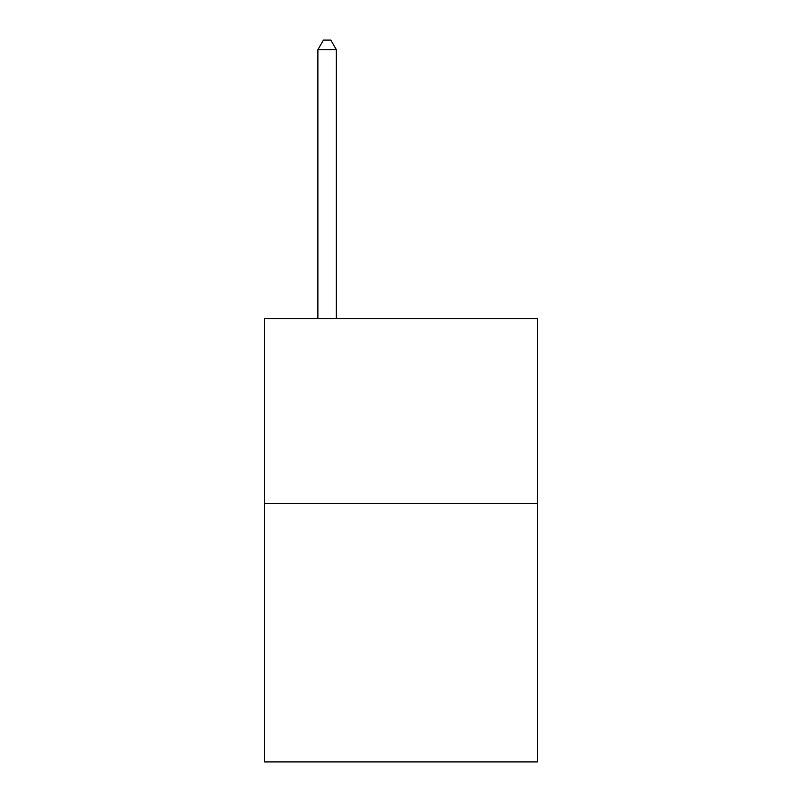 <?xml version="1.0" encoding="UTF-8"?>
<svg xmlns="http://www.w3.org/2000/svg" width="802" height="802" viewBox="0 0 802 802"><rect width="100%" height="100%" fill="white"/><g stroke="black" fill="none" stroke-linecap="round" stroke-linejoin="round"><path stroke-width="1.2" d="M537.681 503.325L537.681 761.9L264.319 761.9L264.319 318.625L537.681 318.625L537.681 503.325L264.319 503.325M336.359 318.625L336.359 49.704L317.883 49.704L317.883 318.625M317.883 49.704L323.427 40.1L330.815 40.1L336.359 49.704"/></g></svg>
